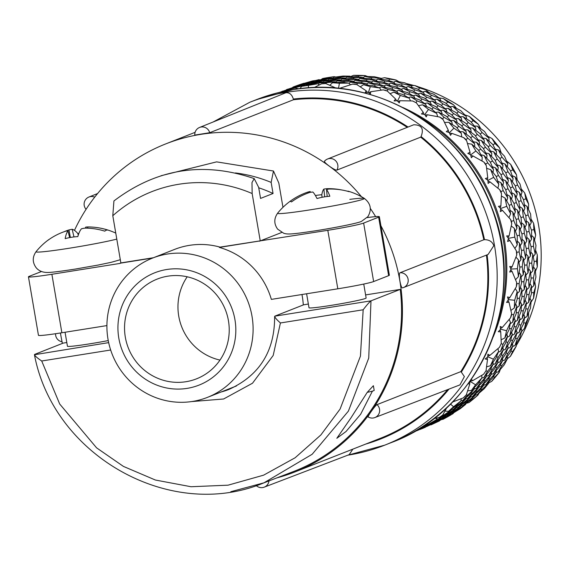 <?xml version="1.0" encoding="UTF-8"?>
<svg xmlns="http://www.w3.org/2000/svg" width="569" height="569" viewBox="0 0 569 569"><rect width="100%" height="100%" fill="white"/><g stroke="black" fill="none" stroke-linecap="round" stroke-linejoin="round"><path stroke-width="0.85" d="M62.419 343.413A176.276 171.475 68.5 0 1 60.435 332.986M74.468 230.367A176.276 171.475 68.5 0 1 165.764 143.893A176.276 171.475 68.5 0 1 200.644 134.376A176.276 171.475 68.5 0 1 361.471 196.725M407.07 127.236A176.276 171.475 -111.5 0 0 293.469 99.753L209.698 132.712L194.968 135.059M293.469 99.753L293.334 99.042C291.982 94.568 289.507 92.463 285.894 92.733L199.57 127.449A7.689 7.689 0 0 0 194.783 135.166M400.071 272.75A7.689 7.475 68.6 0 1 402.653 287.829C400.775 289.08 398.051 273.127 400.071 272.75L483.814 239.762A176.276 171.475 -111.5 0 0 420.683 137.157L421.074 136.56C424.104 128.793 421.657 124.867 413.727 124.775L327.545 159.014A7.689 7.475 68.2 0 1 336.912 170.088C335.248 171.041 322.296 161.518 324.671 161.084A7.689 7.475 68.2 0 1 327.545 159.014A7.689 7.689 0 0 0 324.529 161.183L324.671 161.084M420.683 137.157L336.912 170.088M402.653 287.829L402.603 287.843A7.689 7.689 0 0 0 403.485 287.558L488.088 254.464L493.821 245.68C492.405 241.711 489.304 239.713 484.511 239.67A177.002 172.179 -111.5 0 0 421.074 136.56M368.186 416.97A7.689 7.689 0 0 0 374.9 417.561L459.965 384.879L464.375 376.607L461.331 372.098A177.002 172.179 -111.5 0 0 487.107 254.848M192.607 401.422A74.859 72.818 68.5 0 1 109.732 346.898A74.859 72.818 68.5 0 1 152.599 258.063A74.859 72.818 68.5 0 1 167.407 254.023A74.859 72.818 68.5 0 1 250.282 308.547A74.859 72.818 68.5 0 1 207.422 397.382A74.859 72.818 68.5 0 1 192.607 401.422M373.634 281.555L363.634 223.076L378.634 217.173A30.427 1.479 -9.7 0 0 379.359 216.711L389.36 275.19A30.427 1.479 170.3 0 1 388.634 275.659L373.634 281.555A30.427 1.479 170.3 0 1 337.808 288.803L271.356 299.386A74.859 72.818 -111.5 0 0 219.307 247.408L220.032 247.124A74.859 72.818 -111.5 0 0 189.434 245.353A74.859 72.818 -111.5 0 0 174.626 249.393L152.599 258.063M372.439 391.102L360.646 414.246L346.037 431.501L336.82 438.301L350.938 417.916L367.225 392.368L373.385 385.711L374.182 390.37A22.454 1.088 170.3 0 1 367.225 392.368M365.604 294.92L400.235 289.401L370.988 300.845L368.733 358.086L348.384 411.138L312.161 454.268L263.966 482.818L230.822 491.701M400.235 289.401A175.387 170.615 68.5 0 1 293.035 471.715L263.966 482.825C170.906 521.915 53.564 456.246 34.439 354.736M187.045 388.385A60.371 58.728 68.5 0 1 118.814 338.199A60.371 58.728 68.5 0 1 166.724 269.514A60.371 58.728 68.5 0 1 234.947 319.7A60.371 58.728 68.5 0 1 187.045 388.385M65.051 332.253L67.448 346.251A28.976 1.408 -9.7 0 0 89.76 343.825A28.976 1.408 -9.7 0 0 108.252 340.575M306.613 293.775L309.003 307.772A28.976 1.408 -9.7 0 0 331.314 305.347A28.976 1.408 -9.7 0 0 366.13 298.007L363.747 284.059M311.492 209.634A44.033 2.141 170.3 0 1 277.629 213.19C273.881 218.546 273.881 223.859 277.629 229.129L283.746 233.276C287.658 234.435 290.354 234.599 316.841 230.594C339.259 226.988 358.655 222.892 361.443 221.405L367.844 216.704C372.012 209.634 370.832 203.524 364.302 198.375L364.302 198.375A44.033 2.141 170.3 0 1 311.492 209.634M167.862 276.171A53.607 52.149 68.5 0 1 227.209 315.219A53.607 52.149 68.5 0 1 196.511 378.833A53.607 52.149 68.5 0 1 185.907 381.728A53.607 52.149 68.5 0 1 126.56 342.68A53.607 52.149 68.5 0 1 157.25 279.066A53.607 52.149 68.5 0 1 167.862 276.171M116.794 239.115A44.033 2.141 170.3 0 1 69.937 248.12A44.033 2.141 170.3 0 1 36.075 251.669C32.326 257.024 32.326 262.337 36.075 267.608C38.5 270.602 41.921 272.217 46.345 272.437C49.347 272.729 58.998 271.605 75.286 269.073L98.309 265.026L111.275 262.302L120.315 259.713M298.988 88.814L295.098 88.06A182.557 177.585 -111.5 0 0 290.972 89.105L289.287 90.3M303.903 83.259L292.957 87.1A182.557 177.585 68.5 0 1 303.903 83.259L304.401 83.273M321.087 79.575L322.701 78.508L327.531 77.846L327.524 78.501M335.717 76.993L334.174 76.68A182.557 177.585 -111.5 0 0 328.42 77.498A182.557 177.585 -111.5 0 0 322.701 78.508M516.424 345.283A173.865 169.128 -111.5 0 0 418.492 86.879M413.976 85.535A173.865 169.128 -111.5 0 0 406.536 83.607M425.335 427.362L424.965 427.504M424.666 427.547L423.094 428.222M453.792 412.731L453.073 413.606A182.557 177.585 68.5 0 1 442.974 419.339L447.177 416.906L446.9 416.572M453.073 413.606L447.177 416.906M479.027 393.229L477.953 395.092A182.557 177.585 68.5 0 1 469.02 402.546L472.654 399.246L471.95 398.634M477.953 395.092L472.654 399.246M500.293 369.523L499.226 372.389A182.557 177.585 68.5 0 1 491.723 381.344L494.653 377.283L493.494 376.55M499.226 372.389L494.653 377.283M516.965 342.41L516.239 346.194A182.557 177.585 68.5 0 1 510.4 356.365L512.513 351.685L510.905 350.988M516.239 346.194L512.513 351.685M521.602 331.606L524.483 328.377L525.678 323.22L523.7 322.701M528.587 312.53L528.48 317.289A182.557 177.585 68.5 0 1 524.483 328.377M528.48 317.289L525.678 323.22M531.062 302.16L533.544 298.227L533.765 292.765L531.51 292.53M534.803 281.755L535.578 286.563A182.557 177.585 68.5 0 1 533.544 298.227M535.578 286.563L533.765 292.765M535.436 271.349L537.3 266.833L536.51 261.242L534.113 261.349M535.6 250.211L537.314 254.948A182.557 177.585 68.5 0 1 537.3 266.833M537.314 254.948L536.51 261.242M534.568 240.082L535.649 235.146L533.843 229.606L531.425 230.082M531.041 218.973L533.637 223.397A182.557 177.585 68.5 0 1 535.649 235.146M533.637 223.397L533.843 229.606M528.437 209.264L528.629 204.129L525.841 198.823L523.53 199.648M521.289 188.972L524.661 192.877A182.557 177.585 68.5 0 1 528.629 204.129M524.661 192.877L525.841 198.823M517.193 179.825L516.46 174.726L512.747 169.825L510.571 170.992M506.687 161.105L510.649 164.313A182.557 177.585 68.5 0 1 516.46 174.726M510.649 164.313L512.747 169.825M501.14 152.648L499.518 147.826L494.959 143.488L493.01 144.946M487.69 136.176L492.036 138.566A182.557 177.585 68.5 0 1 499.518 147.826M492.036 138.566L494.959 143.488M480.727 128.573L478.301 124.255L473.017 120.621L471.381 122.278M464.887 114.888L469.389 116.432A182.557 177.585 68.5 0 1 478.301 124.255M469.389 116.432L473.017 120.621M456.53 108.352L453.472 104.724L447.59 101.915L446.324 103.65M438.984 97.854L443.386 98.572A182.557 177.585 68.5 0 1 453.472 104.724M443.386 98.572L447.59 101.915M410.662 85.563L414.829 85.535A182.557 177.585 68.5 0 1 425.776 89.824L419.445 87.939L418.578 89.61M414.829 85.535L419.445 87.939M380.519 78.543L384.58 77.711A182.557 177.585 68.5 0 1 396.052 80.016L389.438 79.119L388.947 80.578M384.58 77.711L389.438 79.119M350.497 76.623L353.555 75.35A182.557 177.585 68.5 0 1 365.206 75.585L358.491 75.72L358.299 76.829M353.555 75.35L358.491 75.72M367.581 76.502L365.206 75.585M398.983 81.751L396.052 80.016M429.424 92.925L425.776 89.824M507.121 358.918L510.4 356.365M488.031 383.2L491.723 381.344M466.004 403.393L469.02 402.546M441.836 419.438L442.974 419.339M334.174 76.68L327.531 77.846M319.622 79.888L312.452 80.926L303.391 83.593L309.956 81.908L309.977 82.306M303.049 84.112L303.391 83.593M319.117 79.617L309.956 81.908M430.982 424.887L439.538 420.868L430.882 424.744M451.068 413.364L452.383 413.571L460.413 408.606L465.734 404.317L457.917 409.595L457.433 409.097M465.926 403.449L465.734 404.317M452.383 413.571L457.917 409.595M475.321 394.872L477.099 394.829L484.24 388.719L488.629 383.321L481.744 389.708L480.812 389.011M488.693 381.927L488.629 383.321M477.099 394.829L481.744 389.708M496.204 372.339L498.174 371.934L504.248 364.85L507.527 358.52L501.751 365.831L500.357 365.099M507.292 356.685L507.527 358.52M498.174 371.934L501.751 365.831M512.676 346.485L514.952 345.575L519.817 337.716L521.851 330.667L517.321 338.697L515.521 338.071M521.19 328.512L521.851 330.667M514.952 345.575L517.321 338.697M524.568 318.043L526.944 316.563L530.486 308.142L531.176 300.603L527.989 309.123L525.856 308.739M530.002 298.284L531.176 300.603M526.944 316.563L527.989 309.123M531.517 287.807L533.772 285.766L535.92 277.039L535.209 269.251L533.423 278.021L531.083 277.949M533.494 266.939L535.209 269.251M533.772 285.766L533.423 278.021M533.281 256.655L535.23 254.13L535.962 245.339L533.829 237.55L533.466 246.32L531.041 246.612M531.602 235.431L533.829 237.55M535.23 254.13L533.466 246.32M529.767 225.495L531.275 222.607L530.607 214.008L527.086 206.476L528.11 214.99L525.728 215.644M524.412 204.698L527.086 206.476M531.275 222.607L528.11 214.99M521.055 195.252L522.036 192.166L520.016 184L515.173 176.966L517.52 184.982L515.272 185.978M512.185 175.665L515.173 176.966M522.036 192.166L517.52 184.982M507.363 166.838L507.776 163.723L504.518 156.226L498.458 149.924L502.022 157.208L499.945 158.531M495.322 149.163L498.458 149.924M507.776 163.723L502.022 157.208M489.063 141.112L488.949 138.146L484.575 131.531L477.448 126.162L482.078 132.513L480.272 134.092M474.34 125.977L477.448 126.162M488.949 138.146L482.078 132.513M466.672 118.871L466.111 116.211L460.798 110.671L452.782 106.41L458.301 111.652L456.85 113.366M449.894 106.752L452.782 106.41M466.111 116.211L458.301 111.652M440.854 100.82L439.958 98.586L433.912 94.262L425.214 91.26L431.409 95.251L430.349 96.972M422.717 92.022L425.214 91.26M439.958 98.586L431.409 95.251M412.354 87.534L411.295 85.805L404.723 82.825L395.569 81.182L402.226 83.807L401.558 85.393M393.606 82.192L395.569 81.182M411.295 85.805L402.226 83.807M382.034 79.454L380.981 78.259L374.132 76.687L364.757 76.481L371.635 77.676L371.308 78.977M363.278 77.612L364.757 76.481M380.981 78.259L371.635 77.676M350.803 76.865L349.942 76.175L343.057 76.054L333.719 77.292L340.561 77.035L340.482 77.925M332.609 78.501L333.719 77.292M349.942 76.175L340.561 77.035M315.247 81.68L315.994 80.706L322.751 79.731L322.744 80.378M332.78 78.614L332.076 78.145L325.255 78.742L315.994 80.706M301.99 84.432L292.743 87.448M286.356 89.717L287.63 89.191M301.719 84.312L292.729 87.313M423.108 428.194L420.185 429.389M421.323 428.941L423.087 428.244M419.894 429.417L415.413 431.266M435.783 421.978L436.48 422.148L444.908 417.802L450.634 414.111L442.398 418.784L442.12 418.45M450.819 413.521L450.634 414.111M436.48 422.148L442.398 418.784M461.089 405.597L462.746 405.711L470.385 400.142L475.271 395.263L467.874 401.131L467.17 400.512M475.421 394.125L475.271 395.263M462.746 405.711L467.874 401.131M483.856 385.028L485.727 384.815L492.384 378.179L496.239 372.275L489.873 379.16L488.714 378.428M496.175 370.647L496.239 372.275M485.727 384.815L489.873 379.16M502.583 360.739L504.731 360.099L510.237 352.574L512.918 345.838L507.733 353.562L506.133 352.865M512.477 343.832L512.918 345.838M504.731 360.099L507.733 353.562M516.83 333.498L519.177 332.31L523.409 324.117L524.782 316.769L520.905 325.105L518.921 324.579M523.871 314.522L524.782 316.769M519.177 332.31L520.905 325.105M526.289 304.052L528.622 302.288L531.489 293.661L531.482 285.944L528.985 294.65L526.738 294.408M530.038 283.618L531.482 285.944M528.622 302.288L528.985 294.65M530.664 273.241L532.79 270.958L534.241 262.138L532.812 254.3L531.731 263.12L529.334 263.227M530.827 252.074L532.812 254.3M532.79 270.958L531.731 263.12M529.796 241.974L531.538 239.257L531.574 230.502L528.729 222.792L529.063 231.491L526.652 231.96M526.261 220.836L528.729 222.792M531.538 239.257L529.063 231.491M523.665 211.156L524.924 208.154L523.572 199.719L519.355 192.386L521.062 200.701L518.757 201.526M516.517 190.843L519.355 192.386M524.924 208.154L521.062 200.701M512.427 181.717L513.131 178.602L510.478 170.714L504.988 164.007L507.968 171.703L505.798 172.869M501.908 162.969L504.988 164.007M513.131 178.602L507.968 171.703M496.374 154.54L496.531 151.482L492.69 144.384L486.047 138.509L490.179 145.372L488.23 146.83M482.903 138.039L486.047 138.509M496.531 151.482L490.179 145.372M475.961 130.465L475.62 127.634L470.741 121.517L463.123 116.673L468.237 122.506L466.601 124.163M460.108 116.759L463.123 116.673M475.62 127.634L468.237 122.506M451.772 110.237L451.032 107.776L445.314 102.811L436.9 99.155L442.81 103.8L441.544 105.535M434.197 99.731L436.9 99.155M451.032 107.776L442.81 103.8M424.517 94.497L423.521 92.512L417.169 88.835L408.186 86.502L414.666 89.824L413.798 91.495M405.946 87.413L408.186 86.502M423.521 92.512L414.666 89.824M394.993 83.764L393.919 82.306L387.169 80.016L377.844 79.084L384.658 80.997L384.167 82.462M377.247 81.331L376.194 80.137L377.844 79.084M393.919 82.306L384.658 80.997M364.103 78.401L363.129 77.469L356.215 76.616L346.798 77.128L353.712 77.604L353.52 78.714M345.497 78.323L346.798 77.128M363.129 77.469L353.712 77.604M332.076 78.145L322.751 79.731M314.842 81.772L307.68 82.804L298.618 85.464L305.183 83.785L305.212 84.184M298.284 85.99L298.618 85.464M314.337 81.495L305.183 83.785M426.217 426.764L434.759 422.746L426.11 426.622M446.302 415.242L447.618 415.441L455.641 410.484L460.954 406.195L453.144 411.472L452.661 410.974M461.146 405.334L460.954 406.195M447.618 415.441L453.144 411.472M470.542 396.749L472.334 396.707L479.475 390.597L483.849 385.206L476.971 391.579L476.04 390.889M483.913 383.812L483.849 385.206M472.334 396.707L476.971 391.579M491.431 374.21L493.401 373.805L499.475 366.728L502.747 360.405L496.979 367.709L495.592 366.977M502.512 358.562L502.747 360.405M493.401 373.805L496.979 367.709M507.904 348.356L510.18 347.453L515.052 339.593L517.079 332.552L512.548 340.575L510.749 339.949M516.41 330.39L517.079 332.552M510.18 347.453L512.548 340.575M519.796 319.913L522.171 318.434L525.713 310.02L526.403 302.488L523.217 311.001L521.09 310.617M525.223 300.169L526.403 302.488M522.171 318.434L523.217 311.001M526.745 289.678L528.992 287.637L531.147 278.917L530.436 271.136L528.651 279.898L526.311 279.827M528.715 268.831L530.436 271.136M528.992 287.637L528.651 279.898M528.501 258.525L530.457 256L531.19 247.216L529.056 239.435L528.693 248.198L526.268 248.489M526.823 237.316L529.056 239.435M530.457 256L528.693 248.198M524.988 227.365L526.503 224.478L525.834 215.886L522.314 208.361L523.338 216.867L520.962 217.522M519.639 206.583L522.314 208.361M526.503 224.478L523.338 216.867M516.275 197.123L517.257 194.036L515.251 185.878L510.4 178.851L512.747 186.86L510.507 187.855M507.413 177.549L510.4 178.851M517.257 194.036L512.747 186.86M502.583 168.709L503.003 165.593L499.746 158.104L493.686 151.809L497.249 159.085L495.172 160.408M490.549 151.048L493.686 151.809M503.003 165.593L497.249 159.085M484.276 142.99L484.169 140.017L479.802 133.409L472.675 128.046L477.306 134.391L475.506 135.97M469.567 127.861L472.675 128.046M484.169 140.017L477.306 134.391M461.893 120.749L461.331 118.089L456.032 112.548L448.016 108.295L453.529 113.53L452.078 115.244M445.122 108.636L448.016 108.295M461.331 118.089L453.529 113.53M436.067 102.697L435.178 100.464L429.14 96.14L420.441 93.145L426.643 97.128L425.576 98.85M417.945 93.906L420.441 93.145M435.178 100.464L426.643 97.128M407.575 89.411L406.508 87.683L399.957 84.703L390.803 83.067L397.454 85.684L396.785 87.27M388.833 84.07L390.803 83.067M406.508 87.683L397.454 85.684M366.863 79.546L376.194 80.137L369.359 78.565L359.992 78.358L366.863 79.546L366.536 80.848M358.498 79.496L359.992 78.358M346.023 78.742L345.155 78.053L338.292 77.932L328.953 79.169L335.788 78.913L335.71 79.802M327.836 80.385L328.953 79.169M345.155 78.053L335.788 78.913M310.482 83.558L311.236 82.583L317.979 81.609L317.971 82.256M327.993 80.492L327.296 80.023L320.482 80.62L311.236 82.583M297.203 86.31L287.971 89.333M281.598 91.588L282.857 91.068M296.933 86.196L287.957 89.198M416.551 430.818L418.3 430.121M415.093 431.309L413.514 431.992M431.025 423.848L431.722 424.019L440.129 419.68L445.854 415.996L437.625 420.669L437.348 420.327M446.039 415.406L445.854 415.996M431.722 424.019L437.625 420.669M456.331 407.475L457.988 407.582L465.606 402.02L470.492 397.148L463.102 403.008L462.398 402.39M470.641 396.01L470.492 397.148M457.988 407.582L463.102 403.008M479.105 386.892L480.969 386.685L487.605 380.056L491.46 374.16L485.101 381.038L483.942 380.305M491.396 372.531L491.46 374.16M480.969 386.685L485.101 381.038M497.818 362.609L499.966 361.969L505.464 354.459L508.138 347.73L502.96 355.44L501.353 354.743M507.704 345.717L508.138 347.73M499.966 361.969L502.96 355.44M512.057 335.361L514.412 334.174L518.629 325.994L520.009 318.661L516.126 326.983L514.148 326.464M519.092 316.407L520.009 318.661M514.412 334.174L516.126 326.983M521.517 305.916L523.857 304.152L526.709 295.539L526.709 287.836L524.213 296.527L521.958 296.285M525.265 285.503L526.709 287.836M523.857 304.152L524.213 296.527M525.891 275.112L528.018 272.821L529.462 264.016L528.039 256.185L526.958 264.998L524.561 265.104M526.062 253.959L528.039 256.185M528.018 272.821L526.958 264.998M525.023 243.838L526.766 241.121L526.794 232.38L523.957 224.684L524.291 233.368L521.873 233.838M521.496 222.721L523.957 224.684M526.766 241.121L524.291 233.368M518.892 213.026L520.144 210.018L518.793 201.597L514.589 194.278L516.289 202.578L513.978 203.403M511.744 192.727L514.589 194.278M520.144 210.018L516.289 202.578M507.655 183.581L508.352 180.465L505.699 172.599L500.222 165.892L503.195 173.581L501.026 174.747M497.142 164.854L500.222 165.892M508.352 180.465L503.195 173.581M491.602 156.411L491.751 153.353L487.91 146.261L481.289 140.394L485.407 147.25L483.458 148.708M478.145 139.924L481.289 140.394M491.751 153.353L485.407 147.25M471.182 132.335L470.833 129.504L465.968 123.395L458.358 118.558L463.465 124.383L461.829 126.041M455.342 118.644L458.358 118.558M470.833 129.504L463.465 124.383M446.992 112.107L446.245 109.646L440.534 104.689L432.141 101.04L438.038 105.678L436.772 107.413M429.431 101.609L432.141 101.04M446.245 109.646L438.038 105.678M419.73 96.374L418.734 94.383L412.39 90.713L403.428 88.38L409.893 91.701L409.026 93.373M401.181 89.29L403.428 88.38M418.734 94.383L409.893 91.701M390.213 85.642L389.132 84.184L382.389 81.893L373.086 80.962L379.886 82.875L379.395 84.34M371.422 82.014L373.086 80.962M389.132 84.184L379.886 82.875M359.324 80.279L358.342 79.347L351.436 78.494L342.04 79.006L348.939 79.482L348.747 80.592M340.746 80.193L342.04 79.006M358.342 79.347L348.939 79.482M327.296 80.023L317.979 81.609M310.091 83.643L302.914 84.681L293.817 87.356L300.404 85.67L300.432 86.061M293.483 87.875L293.817 87.356M309.593 83.366L300.404 85.67M421.437 428.649L430.008 424.616L421.337 428.5M441.508 417.134L442.817 417.34L450.876 412.361L456.203 408.058L448.365 413.35L447.881 412.852M456.395 407.198L456.203 408.058M442.817 417.34L448.365 413.35M465.748 398.641L467.533 398.599L474.702 392.475L479.091 387.062L472.199 393.464L471.267 392.766M479.155 385.668L479.091 387.062M467.533 398.599L472.199 393.464M486.644 376.109L488.607 375.711L494.71 368.605L497.989 362.261L492.199 369.587L490.812 368.854M497.754 360.426L497.989 362.261M488.607 375.711L492.199 369.587M503.117 350.255L505.393 349.352L510.279 341.471L512.313 334.401L507.776 342.453L505.969 341.834M511.652 332.253L512.313 334.401M505.393 349.352L507.776 342.453M515.016 321.812L517.385 320.34L520.948 311.897L521.631 304.337L518.437 312.886L516.311 312.495M520.457 302.025L521.631 304.337M517.385 320.34L518.437 312.886M521.965 291.577L524.22 289.543L526.382 280.787L525.664 272.985L523.878 281.776L521.538 281.705M523.942 270.688L525.664 272.985M524.22 289.543L523.878 281.776M523.729 260.424L525.678 257.906L526.425 249.087L524.277 241.284L523.914 250.076L521.496 250.367M522.05 239.172L524.277 241.284M525.678 257.906L523.914 250.076M520.222 229.264L521.73 226.384L521.069 217.763L517.527 210.217L518.558 218.745L516.183 219.399M514.86 208.446L517.527 210.217M521.73 226.384L518.558 218.745M511.51 199.022L512.491 195.942L510.478 187.756L505.613 180.707L507.975 188.737L505.727 189.74M502.633 179.406L505.613 180.707M512.491 195.942L507.975 188.737M497.818 170.608L498.245 167.499L494.98 159.981L488.899 153.666L492.47 160.97L490.4 162.293M485.762 152.912L488.899 153.666M498.245 167.499L492.47 160.97M479.518 144.882L479.411 141.923L475.037 135.287L467.882 129.91L472.533 136.275L470.727 137.847M464.781 129.725L467.882 129.91M479.411 141.923L472.533 136.275M457.135 122.641L456.573 119.981L451.26 114.419L443.215 110.158L448.756 115.407L447.298 117.122M440.335 110.5L443.215 110.158M456.573 119.981L448.756 115.407M431.316 104.589L430.427 102.356L424.367 98.017L415.64 95.016L421.864 99.006L420.804 100.727M413.151 95.777L415.64 95.016M430.427 102.356L421.864 99.006M402.816 91.296L401.764 89.568L395.185 86.58L386.002 84.937L392.681 87.562L392.013 89.148M384.039 85.947L386.002 84.937M401.764 89.568L392.681 87.562M372.503 83.216L371.45 82.021L364.594 80.442L355.191 80.236L362.083 81.431L361.756 82.733M353.705 81.374L355.191 80.236M371.45 82.021L362.083 81.431M341.272 80.62L340.411 79.93L333.519 79.802L324.145 81.047L331.016 80.791L330.93 81.68M323.036 82.263L324.145 81.047M340.411 79.93L331.016 80.791M305.731 85.435L306.485 84.454L313.206 83.487L313.199 84.134M323.199 82.37L322.495 81.9L315.71 82.498L306.485 84.454M292.409 88.195L279.678 92.32M279.749 92.306L283.206 91.204M292.139 88.081L283.184 91.068M426.266 425.719L426.97 425.889L435.356 421.558L441.06 417.881L432.86 422.539L432.575 422.205M441.245 417.29L441.06 417.881M426.97 425.889L432.86 422.539M451.566 409.339L453.23 409.445L460.833 403.898L465.698 399.04L458.337 404.879L457.632 404.267M465.847 397.902L465.698 399.04M453.23 409.445L458.337 404.879M474.333 388.762L476.21 388.549L482.832 381.934L486.673 376.059L480.336 382.916L479.169 382.183M486.609 374.43L486.673 376.059M476.21 388.549L480.336 382.916M493.053 364.473L495.208 363.826L500.684 356.336L503.352 349.629L498.188 357.318L496.588 356.621M502.918 347.616L503.352 349.629M495.208 363.826L498.188 357.318M507.292 337.225L509.646 336.03L513.857 327.872L515.222 320.56L511.36 328.854L509.383 328.334M514.312 318.306L515.222 320.56M509.646 336.03L511.36 328.854M516.752 307.779L519.084 306.015L521.937 297.416L521.929 289.735L519.44 298.405L517.193 298.163M520.486 287.402L521.929 289.735M519.084 306.015L519.44 298.405M521.119 276.975L523.245 274.678L524.689 265.894L523.267 258.091L522.193 266.875L519.789 266.982M521.282 255.858L523.267 258.091M523.245 274.678L522.193 266.875M520.244 245.701L521.993 242.977L522.022 234.257L519.191 226.583L519.525 235.246L517.107 235.715M516.723 224.62L519.191 226.583M521.993 242.977L519.525 235.246M514.113 214.883L515.365 211.874L514.02 203.474L509.824 196.177L511.524 204.456L509.212 205.281M506.979 194.619L509.824 196.177M515.365 211.874L511.524 204.456M502.868 185.444L503.572 182.322L500.926 174.477L495.457 167.791L498.43 175.458L496.253 176.625M492.377 166.753L495.457 167.791M503.572 182.322L498.43 175.458M486.815 158.274L486.957 155.209L483.138 148.139L476.523 142.293L480.634 149.121L478.685 150.586M473.38 141.816L476.523 142.293M486.957 155.209L480.634 149.121M466.395 134.199L466.047 131.368L461.189 125.272L453.6 120.45L458.692 126.254L457.056 127.918M450.584 120.536L453.6 120.45M466.047 131.368L458.692 126.254M442.198 113.978L441.459 111.517L435.762 106.567L427.383 102.932L433.265 107.555L432.006 109.291M424.673 103.501L427.383 102.932M441.459 111.517L433.265 107.555M414.936 98.245L413.94 96.253L407.617 92.591L398.67 90.265L405.121 93.579L404.26 95.251M396.429 91.175L398.67 90.265M413.94 96.253L405.121 93.579M385.419 87.519L384.338 86.054L377.617 83.771L368.328 82.846L375.12 84.753L374.63 86.218M366.664 83.892L368.328 82.846M384.338 86.054L375.12 84.753M354.523 82.156L353.541 81.225L346.663 80.371L337.289 80.89L344.167 81.353L343.975 82.469M335.98 82.078L337.289 80.89M353.541 81.225L344.167 81.353M322.495 81.9L313.206 83.487M305.318 85.521L298.135 86.559L289.052 89.233L295.631 87.548L295.674 88.167M288.327 90.364L289.052 89.233M304.813 85.243L295.631 87.548M413.613 431.928L425.235 426.494L416.48 430.271M413.855 431.793L416.664 430.527M436.544 418.976L438.052 419.211L446.096 414.246L451.43 409.936L443.592 415.228L442.981 414.609M451.622 409.075L451.43 409.936M438.052 419.211L443.592 415.228M460.997 400.519L462.768 400.476L469.923 394.353L474.318 388.94L467.419 395.341L466.416 394.594M474.382 387.553L474.318 388.94M462.768 400.476L467.419 395.341M481.872 377.98L483.842 377.581L489.93 370.483L493.216 364.139L487.427 371.465L486.04 370.732L483.586 374.246A182.557 177.585 -111.5 0 0 486.04 370.725L487.498 359.473L485.144 358.968L487.704 357.048L487.896 354.167L489.838 355.405L499.482 347.303L501.289 343.392L500.727 331.862L498.295 331.706L500.5 329.401L500.179 326.471L502.327 327.424L510.493 317.879L511.389 315.66L511.609 313.69L509.013 302.239L506.559 302.438L508.352 299.806L507.52 296.933L509.831 297.566L516.296 286.847L516.83 284.55L516.673 282.509L512.1 271.498L509.689 272.053L511.026 269.18L509.696 266.448L512.107 266.74L516.709 255.154L516.872 252.849L516.346 250.808L509.902 240.573L507.591 241.476L508.43 238.439L506.645 235.936L509.099 235.872L511.723 223.766L511.517 221.519L510.621 219.534L502.477 210.409L500.329 211.632L500.656 208.531L498.451 206.327L500.891 205.907L501.488 193.638L500.926 191.511L499.689 189.655L490.058 181.924L488.117 183.438L487.932 180.352L485.378 178.531L487.733 177.756L486.31 165.686L485.421 163.744L483.863 162.065L473.024 155.977L471.338 157.741L470.648 154.768L467.81 153.374L470.03 152.272L466.651 140.756L465.485 139.049L463.635 137.613L451.878 133.359L450.492 135.33L449.332 132.549L446.288 131.638L448.308 130.223L443.116 119.604L441.708 118.181L439.624 117.036L427.283 114.753L426.217 116.873L424.623 114.376L421.458 113.971L423.244 112.292L416.416 102.882L412.546 100.955L399.964 100.734L399.246 102.939L397.276 100.791L394.082 100.919L395.583 99.02L387.361 91.083L385.633 90.336L383.236 89.874L370.775 91.723L370.398 93.956L368.122 92.221L364.992 92.868L366.18 90.798L356.834 84.582L355.042 84.205L352.581 84.112L340.582 87.989L340.575 88.593M492.982 362.304L493.216 364.139M483.842 377.581L487.427 371.465M498.352 352.133L500.628 351.229L505.5 343.349L507.541 336.286L502.996 344.33L501.197 343.712M506.879 334.131L507.541 336.286M500.628 351.229L502.996 344.33M510.244 323.69L512.619 322.21L516.168 313.775L516.858 306.222L513.665 314.764L511.538 314.373M515.685 303.91L516.858 306.222M512.619 322.21L513.665 314.764M517.193 293.455L519.447 291.42L521.602 282.672L520.891 274.863L519.099 283.654L516.759 283.582M519.177 272.565L520.891 274.863M519.447 291.42L519.099 283.654M518.956 262.302L520.912 259.777L521.645 250.972L519.511 243.169L519.141 251.953L516.716 252.245M517.278 241.057L519.511 243.169M520.912 259.777L519.141 251.953M515.45 231.142L516.958 228.261L516.289 219.641L512.761 212.095L513.786 220.623L511.41 221.277M510.087 210.324L512.761 212.095M516.958 228.261L513.786 220.623M506.737 200.9L507.719 197.813L505.699 189.633L500.841 182.585L503.195 190.622L500.955 191.618M497.861 181.283L500.841 182.585M507.719 197.813L503.195 190.622M493.046 172.478L493.465 169.37L490.201 161.859L484.127 155.543L487.697 162.848L485.62 164.171M480.99 154.789L484.127 155.543M493.465 169.37L487.697 162.848M474.745 146.752L474.638 143.793L470.257 137.165L463.116 131.788L467.754 138.153L465.954 139.725M460.008 131.603L463.116 131.788M474.638 143.793L467.754 138.153M452.362 124.519L451.8 121.858L446.48 116.304L438.45 112.036L443.976 117.285L442.526 118.999M435.562 112.378L438.45 112.036M451.8 121.858L443.976 117.285M426.544 106.46L425.655 104.234L419.595 99.902L410.875 96.894L417.091 100.884L416.024 102.605M408.386 97.655L410.875 96.894M425.655 104.234L417.091 100.884M398.044 93.174L396.991 91.445L390.405 88.458L381.23 86.815L387.902 89.44L387.233 91.026M379.274 87.825L381.23 86.815M396.991 91.445L387.902 89.44M367.723 85.094L366.678 83.899L359.814 82.32L350.426 82.114L357.311 83.309L356.969 84.66M348.946 83.245L350.426 82.114M366.678 83.899L357.311 83.309M336.499 82.498L335.639 81.808L328.74 81.687L319.38 82.925L326.236 82.669L326.144 83.707M318.277 84.134L319.38 82.925M335.639 81.808L326.236 82.669M299.884 88.707L301.677 86.339L308.434 85.364L308.405 87.903M319.387 84.881L317.751 83.778L310.937 84.376L301.677 86.339M288.497 90.443L287.388 89.952L280.389 92.157M287.388 89.952L281.299 91.943M421.01 427.497L422.17 427.781L430.584 423.436L436.309 419.744L428.08 424.424L427.212 423.379M436.85 418.009L436.309 419.744M422.17 427.781L428.08 424.424M444.972 411.095L448.429 411.344L456.061 405.775L460.94 400.903L453.557 406.764L450.456 404.054M461.217 398.727L460.94 400.903M448.429 411.344L453.557 406.764M467.711 390.839L471.416 390.448L478.06 383.812L481.915 377.916L475.563 384.8L470.449 381.579M481.801 375.362L481.915 377.916M471.416 390.448L475.563 384.8M486.637 366.834L490.414 365.732L495.919 358.214L498.593 351.486L493.415 359.195L487.725 356.735M497.967 348.648L498.593 351.486M490.414 365.732L493.415 359.195M501.204 339.764L504.859 337.936L509.084 329.75L510.457 322.417L506.588 330.738L500.471 329.131M509.241 319.429L510.457 322.417M504.859 337.936L506.588 330.738M510.948 310.425L514.305 307.921L517.171 299.294L517.157 291.584L514.668 300.283L508.295 299.6M515.301 288.611L517.157 291.584M514.305 307.921L514.668 300.283M515.578 279.678L518.466 276.584L519.917 267.771L518.487 259.941L517.413 268.76L510.962 269.045M515.983 257.138L518.487 259.941M518.466 276.584L517.413 268.76M514.931 248.425L517.221 244.883L517.249 236.135L514.404 228.439L514.746 237.124L508.38 238.368M511.303 225.978L514.404 228.439M517.221 244.883L514.746 237.124M508.992 217.607L510.599 213.78L509.248 205.352L505.037 198.033L506.744 206.334L500.649 208.517M501.431 196.077L505.037 198.033M510.599 213.78L506.744 206.334M497.911 188.147L498.807 184.228L496.154 176.354L490.67 169.647L493.65 177.336L487.939 180.409M486.687 168.324L490.67 169.647M498.807 184.228L493.65 177.336M482.007 160.956L482.199 157.115L478.365 150.017L471.737 144.149L475.862 151.005L470.677 154.882M467.547 143.537L471.737 144.149M482.199 157.115L475.862 151.005M461.722 136.859L461.288 133.267L456.423 127.15L448.806 122.314L453.92 128.139L449.403 132.719M444.595 122.449L448.806 122.314M461.288 133.267L453.92 128.139M437.661 116.617L436.7 113.409L430.996 108.444L422.589 104.796L428.493 109.433L424.759 114.582M418.542 105.663L422.589 104.796M436.7 113.409L428.493 109.433M410.548 100.869L409.189 98.145L402.852 94.468L393.869 92.135L400.348 95.457L397.482 101.012M390.163 93.665L393.869 92.135M409.189 98.145L400.348 95.457M381.187 90.122L379.587 87.939L372.844 85.649L363.527 84.717L370.341 86.63L368.399 92.427M360.312 86.78L363.527 84.717M379.587 87.939L370.341 86.63M350.483 84.731L348.797 83.102L341.898 82.249L332.481 82.768L339.394 83.238L338.512 88.373M329.856 85.201L332.481 82.768M348.797 83.102L339.394 83.238M317.751 83.778L308.434 85.364M295.098 88.06L290.972 89.105M415.157 431.046A182.557 177.585 -111.5 0 0 415.996 430.655L415.05 431.11M433.606 418.713L439.232 417.454L442.739 415.029L446.907 407.468M439.232 417.454A182.557 177.585 -111.5 0 0 442.739 415.029M452.412 402.084L463.301 397.866L465.15 396.237L466.324 394.843L469.724 384.231L468.18 383.648M463.301 397.866A182.557 177.585 -111.5 0 0 466.324 394.843M469.738 382.247L469.724 384.231M468.884 382.695L470.357 381.927L470.862 379.943M470.599 380.995L472.732 380.647L483.586 374.246M471.047 379.174L472.732 380.647M487.164 357.46L487.498 359.473M487.775 356.13L489.838 355.405M499.482 347.303A182.557 177.585 -111.5 0 0 501.289 343.392M500.037 329.885L500.727 331.862M500.407 328.526L502.327 327.424M510.493 317.879A182.557 177.585 -111.5 0 0 511.609 313.69M507.975 300.368L509.013 302.239M508.124 299.002L509.831 297.566M516.296 286.847A182.557 177.585 -111.5 0 0 516.673 282.509M510.742 269.798L512.1 271.498M510.678 268.454L512.107 266.74M516.709 255.154A182.557 177.585 -111.5 0 0 516.346 250.808M508.252 239.115L509.902 240.573M507.989 237.814L509.099 235.872M511.723 223.766A182.557 177.585 -111.5 0 0 510.621 219.534M500.585 209.25L502.477 210.409M500.144 208.005L500.891 205.907M501.488 193.638A182.557 177.585 -111.5 0 0 499.689 189.655M487.982 181.098L490.058 181.924M487.363 179.939L487.733 177.756M486.31 165.686A182.557 177.585 -111.5 0 0 483.863 162.065M470.833 155.529L473.024 155.977M470.03 154.455L470.03 152.272M466.651 140.756A182.557 177.585 -111.5 0 0 463.635 137.613M449.652 133.302L451.878 133.359M448.685 132.349L448.308 130.223M443.116 119.604A182.557 177.585 -111.5 0 0 439.624 117.036M425.093 115.094L427.283 114.753M423.955 114.284L423.244 112.292M416.416 102.882A182.557 177.585 -111.5 0 0 412.546 100.955M397.887 101.453L399.964 100.734M396.6 100.813L395.583 99.02M387.361 91.083A182.557 177.585 -111.5 0 0 383.236 89.874M368.876 92.79L370.775 91.723M367.446 92.356L366.18 90.798M356.834 84.582A182.557 177.585 -111.5 0 0 352.581 84.112M339.935 88.522L340.582 87.989M336.222 88.159L325.767 83.558L321.513 83.849L314.081 87.598M325.767 83.558A182.557 177.585 -111.5 0 0 321.513 83.849M493.088 337.182A173.865 169.128 -111.5 0 0 402.688 107.434M85.734 228.141L85.642 227.138A66.089 35.008 83.3 0 1 87.676 226.953A66.438 64.695 86 0 1 93.821 227.209A66.438 64.695 86 0 1 107.648 230.047A61.473 13.692 85 0 0 104.817 231.163A66.438 64.247 -127 0 0 84.66 228.141A66.089 55.684 92.2 0 0 81.445 228.795A66.438 14.794 85 0 0 77.804 236.619A61.473 59.446 -127 0 0 65.172 238.631A66.438 15.242 -103.2 0 1 67.981 230.936A66.089 34.56 -106.1 0 0 65.94 231.121A66.438 64.247 -127 0 0 48.052 240.203A61.473 14.104 -103.2 0 1 48.571 239.755A61.473 14.104 -103.2 0 1 49.197 239.385M67.981 230.936L69.638 237.6M73.97 236.939L72.178 229.286A66.438 15.242 -103.2 0 1 77.896 233.624A61.473 59.866 86 0 1 78.892 233.361M63.515 231.953A66.438 64.695 86 0 1 68.963 229.933A66.089 56.132 -102.8 0 1 72.178 229.286M68.963 229.933L70.343 237.465M347.524 191.248A61.473 8.179 84 0 1 348.306 191.212A61.473 8.179 84 0 1 349.103 191.696A66.438 65.407 122.5 0 0 328.818 189.05A66.089 39.88 87.4 0 0 326.521 189.591A66.438 8.841 84 0 1 329.842 196.255A61.473 60.527 122.5 0 0 317.018 198.531A66.438 8.386 -104.1 0 0 312.858 192.016A66.089 51.999 -109.8 0 0 309.821 192.422A66.438 65.407 122.5 0 0 291.492 201.924A61.473 7.76 -104.1 0 0 289.699 201.59A66.438 65.862 -109.2 0 1 291.022 200.629A66.438 65.862 -109.2 0 1 307.914 192.066A66.089 40.328 -102.6 0 1 310.205 191.518L310.404 192.329M307.914 192.066L308.113 193.019M327.026 189.456L326.905 188.695A66.438 65.862 -109.2 0 1 341.713 189.968M322.068 197.301L321.791 194.747A66.438 8.841 84 0 1 323.868 189.093A66.089 52.448 83.2 0 1 326.905 188.695M323.868 189.093L324.679 196.831M87.676 226.953L87.832 228.19M78.245 235.175L77.896 233.624M326.521 189.591L327.189 196.497M315.397 195.53A61.473 60.94 -109.2 0 1 321.791 194.747M41.48 271.513L29.175 276.356A30.427 1.479 -9.7 0 0 28.45 276.819A30.427 1.479 -9.7 0 0 51.879 274.279L120.166 263.397L120.863 262.921L112.797 215.736A136.944 133.217 68.5 0 1 252.152 193.538L251.996 182.521L254.208 178.609L258.653 187.329L260.552 198.417L273.049 193.503A130.393 126.844 -111.5 0 0 258.731 187.798M273.049 193.503L271.15 182.407A139.91 136.098 -111.5 0 0 235.431 172.955M349.8 199.363A44.033 2.141 170.3 0 1 364.302 198.375A66.481 66.481 0 0 0 348.306 191.212M187.208 276.79A53.607 52.149 -111.5 0 0 219.983 360.085M271.15 182.407L273.476 171.02L278.817 183.047L282.971 207.329M112.797 215.736L113.921 200.949C156.503 168.666 203.268 161.219 254.208 178.602M220.032 247.124L327.808 230.317L337.808 288.803M252.152 193.538L260.218 240.723M120.863 262.921L153.438 257.729M281.74 232.458L259.521 241.199M191.433 401.6L223.596 398.997L252.508 383.221L273.191 355.454L280.425 322.964C276.534 319.55 274.656 317.289 274.791 316.172L274.628 316.456C274.791 351.13 259.564 375.455 228.944 389.424A75.343 73.287 68.5 0 1 221.057 392.013M120.13 263.205L152.712 258.02M106.915 325.589L61.879 332.758A30.427 1.479 170.3 0 1 38.45 335.305L28.45 276.819M379.359 216.711A30.427 1.479 -9.7 0 0 367.112 217.6M219.307 247.408L259.492 241.007M363.634 223.076A30.427 1.479 170.3 0 1 327.808 230.317M308.362 304.038L303.746 304.778L274.791 316.172L370.988 300.845C369.373 302.089 366.77 305.069 363.171 309.778L360.44 356.13L340.098 409.047L320.873 434.951L295.133 457.768L263.596 475.172L228.041 485.179L191.042 486.737L155.387 480.03L123.416 466.402L96.588 447.846L59.709 404.033L41.708 360.995L110.671 350.006M108.672 342.63L34.446 354.736M66.808 342.524L63.23 343.093L34.567 354.437C34.396 355.469 36.772 357.652 41.708 360.995M268.952 480.919A7.689 7.482 69.1 0 1 264.236 487.149L349.174 454.652L352.858 449.14M301.954 294.514A74.859 72.818 68.5 0 1 303.284 304.956M380.91 225.772A176.276 171.475 68.5 0 1 294.863 471.957L380.263 438.35A176.276 171.475 -111.5 0 0 447.682 389.594M368.406 416.956C366.18 418.258 375.263 405.228 377.005 404.637L460.762 371.657L461.331 372.098M460.762 371.657A176.276 171.475 -111.5 0 0 486.424 255.111M483.814 239.762L484.511 239.67M370.312 208.446A176.276 171.475 68.5 0 1 375.654 216.633M294.863 471.957A176.276 171.475 68.5 0 1 276.961 477.86M209.698 132.712A7.689 7.482 -112 0 0 199.57 127.449M374.9 417.561A7.689 7.482 -111 0 0 379.537 409.203A7.689 7.482 69 0 0 377.005 404.637M348.285 455.1A184.242 179.228 -111.5 0 0 384.744 445.157A184.242 179.228 -111.5 0 0 490.236 226.512A184.242 179.228 -111.5 0 0 286.271 92.306A184.242 179.228 -111.5 0 0 249.812 102.256L213.325 121.887M97.612 193.531L88.92 197.03A7.689 7.482 68.1 0 1 94.71 197.159M292.935 89.682A184.242 179.228 -111.5 0 0 256.477 99.632L293.014 89.66C374.729 75.065 462.54 127.029 491.531 206.988C528.765 297.416 481.018 409.936 391.408 442.533A184.242 179.228 -111.5 0 0 496.908 223.887A184.242 179.228 -111.5 0 0 292.935 89.682M498.088 321.03A173.865 169.128 -111.5 0 0 417.347 115.848M280.425 322.964L363.171 309.778M61.879 332.758L51.879 274.279M388.634 275.659L378.634 217.173M407.873 126.915A177.002 172.179 -111.5 0 0 293.334 99.042M365.782 444.055A177.002 172.179 -111.5 0 0 449.055 389.068M195.089 132.349L165.764 143.893M347.766 455.193L384.744 445.157L391.408 442.533M249.812 102.256L256.477 99.632M115.763 233.098A66.481 66.481 0 0 0 93.821 227.209M48.571 239.755A66.481 66.481 0 0 0 36.075 251.669M291.022 200.629A66.481 66.481 0 0 0 277.629 213.19M273.476 171.02L216.618 161.866L161.034 175.743M88.92 197.03A7.689 7.689 0 0 0 86.083 209.314M55.577 333.726A7.689 7.689 0 0 0 62.057 341.749M207.422 397.382L236.455 385.953M256.221 485.57A7.689 7.689 0 0 0 264.236 487.149"/></g></svg>
